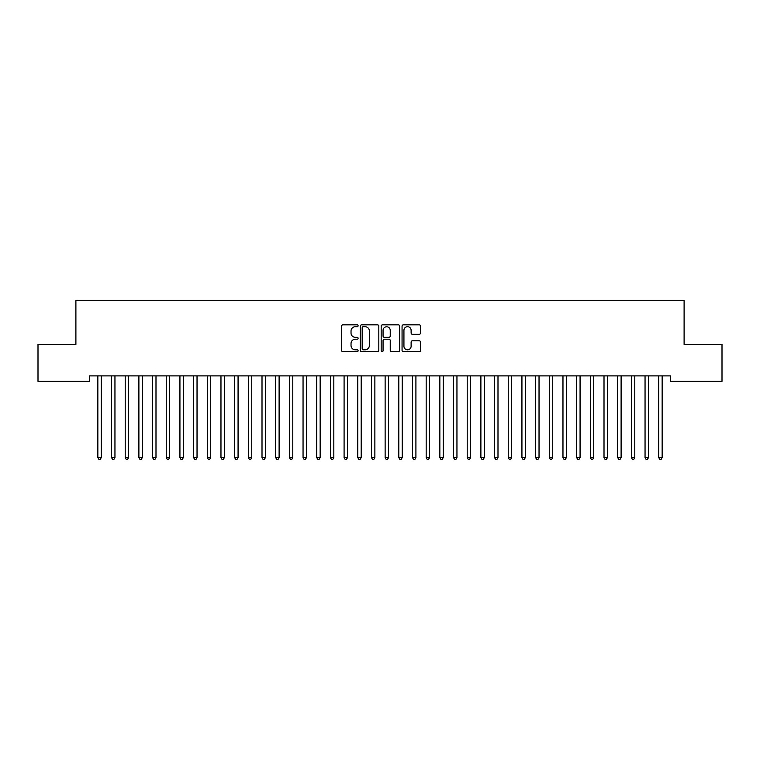 <?xml version="1.0" encoding="UTF-8"?>
<svg xmlns="http://www.w3.org/2000/svg" width="760" height="760" viewBox="0 0 760 760"><rect width="100%" height="100%" fill="white"/><g stroke="black" fill="none" stroke-linecap="round" stroke-linejoin="round"><path stroke-width="1.14" d="M358.112 325.774A0.941 0.941 0 0 0 357.172 324.834L342.902 324.834A1.339 1.339 0 0 0 341.563 326.173L341.563 350.351A1.339 1.339 0 0 0 342.902 351.69L357.172 351.69A0.941 0.941 0 0 0 358.112 350.749A0.941 0.941 0 0 0 357.172 349.809L355.328 349.809A4.294 4.294 0 0 1 351.025 345.515L351.025 343.501A4.294 4.294 0 0 1 355.328 339.207L357.172 339.207A0.941 0.941 0 0 0 358.112 338.266A0.941 0.941 0 0 0 357.172 337.326L355.328 337.326A4.294 4.294 0 0 1 351.025 333.022L351.025 331.008A4.294 4.294 0 0 1 355.328 326.714L357.172 326.714A0.941 0.941 0 0 0 358.112 325.774M419.244 334.305A1.339 1.339 0 0 0 420.584 332.956L420.584 326.173A1.339 1.339 0 0 0 419.244 324.834L403.398 324.834A1.339 1.339 0 0 0 402.059 326.173L402.059 350.351A1.339 1.339 0 0 0 403.398 351.69L419.244 351.69A1.339 1.339 0 0 0 420.584 350.351L420.584 342.152A1.339 1.339 0 0 0 419.244 340.812L412.462 340.812A1.339 1.339 0 0 0 411.122 342.152L411.122 346.218A3.591 3.591 0 0 1 407.531 349.809A3.591 3.591 0 0 1 403.93 346.218L403.93 330.305A3.591 3.591 0 0 1 407.531 326.714A3.591 3.591 0 0 1 411.122 330.305L411.122 332.956A1.339 1.339 0 0 0 412.462 334.305L419.244 334.305M670.424 375.887L89.576 375.887L89.576 381.358L38 381.358L38 344.423L75.895 344.423L75.895 300.647L684.105 300.647L684.105 344.423L722 344.423L722 381.358L670.424 381.358L670.424 375.887M378.822 326.173A1.339 1.339 0 0 0 377.483 324.834L361.637 324.834A1.339 1.339 0 0 0 360.297 326.173L360.297 350.351A1.339 1.339 0 0 0 361.637 351.69L377.483 351.69A1.339 1.339 0 0 0 378.822 350.351L378.822 326.173M382.517 324.834L398.363 324.834A1.339 1.339 0 0 1 399.703 326.173L399.703 350.351A1.339 1.339 0 0 1 398.363 351.69L391.58 351.69A1.339 1.339 0 0 1 390.241 350.351L390.241 340.547A1.339 1.339 0 0 0 388.892 339.207L384.398 339.207A1.339 1.339 0 0 0 383.059 340.547L383.059 350.749A0.941 0.941 0 0 1 382.118 351.69A0.941 0.941 0 0 1 381.178 350.749L381.178 326.173A1.339 1.339 0 0 1 382.517 324.834M363.118 326.714A0.941 0.941 0 0 0 362.178 327.655L362.178 348.868A0.941 0.941 0 0 0 363.118 349.809L365.066 349.809A4.294 4.294 0 0 0 369.36 345.515L369.36 331.008A4.294 4.294 0 0 0 365.066 326.714L363.118 326.714M390.241 330.372A3.591 3.591 0 0 0 386.65 326.781A3.591 3.591 0 0 0 383.059 330.372L383.059 335.977A1.339 1.339 0 0 0 384.398 337.326L388.892 337.326A1.339 1.339 0 0 0 390.241 335.977L390.241 330.372M97.755 376.086A1.368 1.368 -179.6 0 1 97.85 376.589A1.368 1.368 179.6 0 0 97.755 376.086L97.669 375.887M101.451 375.887L101.365 376.086A1.368 1.368 179.6 0 0 101.27 376.589L101.27 457.577L97.85 457.577L97.85 376.589M101.27 457.577L100.244 459.353L98.876 459.353L97.85 457.577M111.435 376.086A1.368 1.368 -179.6 0 1 111.53 376.589A1.368 1.368 179.6 0 0 111.435 376.086L111.349 375.887M125.115 376.086A1.368 1.368 -179.6 0 1 125.21 376.589A1.368 1.368 179.6 0 0 125.115 376.086L125.03 375.887M115.13 375.887L115.045 376.086A1.368 1.368 179.6 0 0 114.95 376.589L114.95 457.577L111.53 457.577L111.53 376.589M114.95 457.577L113.924 459.353L112.556 459.353L111.53 457.577M128.81 375.887L128.725 376.086A1.368 1.368 179.6 0 0 128.63 376.589L128.63 457.577L125.21 457.577L125.21 376.589M128.63 457.577L127.604 459.353L126.236 459.353L125.21 457.577M138.795 376.086A1.368 1.368 -179.6 0 1 138.89 376.589A1.368 1.368 179.6 0 0 138.795 376.086L138.709 375.887M152.475 376.086A1.368 1.368 -179.6 0 1 152.57 376.589A1.368 1.368 179.6 0 0 152.475 376.086L152.389 375.887M142.49 375.887L142.405 376.086A1.368 1.368 179.6 0 0 142.31 376.589L142.31 457.577L138.89 457.577L138.89 376.589M142.31 457.577L141.284 459.353L139.916 459.353L138.89 457.577M156.17 375.887L156.085 376.086A1.368 1.368 179.6 0 0 155.99 376.589L155.99 457.577L152.57 457.577L152.57 376.589M155.99 457.577L154.964 459.353L153.596 459.353L152.57 457.577M166.155 376.086A1.368 1.368 -179.6 0 1 166.25 376.589A1.368 1.368 179.6 0 0 166.155 376.086L166.07 375.887M169.85 375.887L169.765 376.086A1.368 1.368 179.6 0 0 169.67 376.589L169.67 457.577L166.25 457.577L166.25 376.589M169.67 457.577L168.644 459.353L167.276 459.353L166.25 457.577M179.835 376.086A1.368 1.368 -179.6 0 1 179.93 376.589A1.368 1.368 179.6 0 0 179.835 376.086L179.75 375.887M183.53 375.887L183.445 376.086A1.368 1.368 179.6 0 0 183.35 376.589L183.35 457.577L179.93 457.577L179.93 376.589M183.35 457.577L182.324 459.353L180.956 459.353L179.93 457.577M193.515 376.086A1.368 1.368 -179.6 0 1 193.61 376.589A1.368 1.368 179.6 0 0 193.515 376.086L193.429 375.887M197.21 375.887L197.125 376.086A1.368 1.368 179.6 0 0 197.03 376.589L197.03 457.577L193.61 457.577L193.61 376.589M197.03 457.577L196.004 459.353L194.636 459.353L193.61 457.577M207.195 376.086A1.368 1.368 -179.6 0 1 207.29 376.589A1.368 1.368 179.6 0 0 207.195 376.086L207.109 375.887M210.891 375.887L210.805 376.086A1.368 1.368 179.6 0 0 210.71 376.589L210.71 457.577L207.29 457.577L207.29 376.589M210.71 457.577L209.684 459.353L208.316 459.353L207.29 457.577M220.875 376.086A1.368 1.368 -179.6 0 1 220.97 376.589A1.368 1.368 179.6 0 0 220.875 376.086L220.789 375.887M224.57 375.887L224.485 376.086A1.368 1.368 179.6 0 0 224.39 376.589L224.39 457.577L220.97 457.577L220.97 376.589M224.39 457.577L223.364 459.353L221.996 459.353L220.97 457.577M234.555 376.086A1.368 1.368 -179.6 0 1 234.65 376.589A1.368 1.368 179.6 0 0 234.555 376.086L234.469 375.887M238.25 375.887L238.165 376.086A1.368 1.368 179.6 0 0 238.07 376.589L238.07 457.577L234.65 457.577L234.65 376.589M238.07 457.577L237.044 459.353L235.676 459.353L234.65 457.577M248.235 376.086A1.368 1.368 -179.6 0 1 248.33 376.589A1.368 1.368 179.6 0 0 248.235 376.086L248.149 375.887M251.93 375.887L251.845 376.086A1.368 1.368 179.6 0 0 251.75 376.589L251.75 457.577L248.33 457.577L248.33 376.589M251.75 457.577L250.724 459.353L249.356 459.353L248.33 457.577M261.915 376.086A1.368 1.368 -179.6 0 1 262.01 376.589A1.368 1.368 179.6 0 0 261.915 376.086L261.829 375.887M265.61 375.887L265.525 376.086A1.368 1.368 179.6 0 0 265.43 376.589L265.43 457.577L262.01 457.577L262.01 376.589M265.43 457.577L264.404 459.353L263.036 459.353L262.01 457.577M275.595 376.086A1.368 1.368 -179.6 0 1 275.69 376.589A1.368 1.368 179.6 0 0 275.595 376.086L275.51 375.887M279.291 375.887L279.205 376.086A1.368 1.368 179.6 0 0 279.11 376.589L279.11 457.577L275.69 457.577L275.69 376.589M279.11 457.577L278.084 459.353L276.716 459.353L275.69 457.577M289.275 376.086A1.368 1.368 -179.6 0 1 289.37 376.589A1.368 1.368 179.6 0 0 289.275 376.086L289.19 375.887M292.97 375.887L292.885 376.086A1.368 1.368 179.6 0 0 292.79 376.589L292.79 457.577L289.37 457.577L289.37 376.589M292.79 457.577L291.764 459.353L290.396 459.353L289.37 457.577M302.955 376.086A1.368 1.368 -179.6 0 1 303.05 376.589A1.368 1.368 179.6 0 0 302.955 376.086L302.87 375.887M306.651 375.887L306.565 376.086A1.368 1.368 179.6 0 0 306.47 376.589L306.47 457.577L303.05 457.577L303.05 376.589M306.47 457.577L305.444 459.353L304.076 459.353L303.05 457.577M316.635 376.086A1.368 1.368 -179.6 0 1 316.73 376.589A1.368 1.368 179.6 0 0 316.635 376.086L316.549 375.887M320.33 375.887L320.245 376.086A1.368 1.368 179.6 0 0 320.15 376.589L320.15 457.577L316.73 457.577L316.73 376.589M320.15 457.577L319.124 459.353L317.756 459.353L316.73 457.577M330.315 376.086A1.368 1.368 -179.6 0 1 330.41 376.589A1.368 1.368 179.6 0 0 330.315 376.086L330.229 375.887M334.01 375.887L333.925 376.086A1.368 1.368 179.6 0 0 333.83 376.589L333.83 457.577L330.41 457.577L330.41 376.589M333.83 457.577L332.804 459.353L331.436 459.353L330.41 457.577M343.995 376.086A1.368 1.368 -179.6 0 1 344.09 376.589A1.368 1.368 179.6 0 0 343.995 376.086L343.909 375.887M347.69 375.887L347.605 376.086A1.368 1.368 179.6 0 0 347.51 376.589L347.51 457.577L344.09 457.577L344.09 376.589M347.51 457.577L346.484 459.353L345.116 459.353L344.09 457.577M357.675 376.086A1.368 1.368 -179.6 0 1 357.77 376.589A1.368 1.368 179.6 0 0 357.675 376.086L357.589 375.887M361.37 375.887L361.285 376.086A1.368 1.368 179.6 0 0 361.19 376.589L361.19 457.577L357.77 457.577L357.77 376.589M361.19 457.577L360.164 459.353L358.796 459.353L357.77 457.577M371.355 376.086A1.368 1.368 -179.6 0 1 371.45 376.589A1.368 1.368 179.6 0 0 371.355 376.086L371.269 375.887M375.05 375.887L374.965 376.086A1.368 1.368 179.6 0 0 374.87 376.589L374.87 457.577L371.45 457.577L371.45 376.589M374.87 457.577L373.844 459.353L372.476 459.353L371.45 457.577M385.035 376.086A1.368 1.368 -179.6 0 1 385.13 376.589A1.368 1.368 179.6 0 0 385.035 376.086L384.949 375.887M388.731 375.887L388.645 376.086A1.368 1.368 179.6 0 0 388.55 376.589L388.55 457.577L385.13 457.577L385.13 376.589M388.55 457.577L387.524 459.353L386.156 459.353L385.13 457.577M398.715 376.086A1.368 1.368 -179.6 0 1 398.81 376.589A1.368 1.368 179.6 0 0 398.715 376.086L398.63 375.887M402.41 375.887L402.325 376.086A1.368 1.368 179.6 0 0 402.23 376.589L402.23 457.577L398.81 457.577L398.81 376.589M402.23 457.577L401.204 459.353L399.836 459.353L398.81 457.577M412.395 376.086A1.368 1.368 -179.6 0 1 412.49 376.589A1.368 1.368 179.6 0 0 412.395 376.086L412.309 375.887M426.075 376.086A1.368 1.368 -179.6 0 1 426.17 376.589A1.368 1.368 179.6 0 0 426.075 376.086L425.99 375.887M439.755 376.086A1.368 1.368 -179.6 0 1 439.85 376.589A1.368 1.368 179.6 0 0 439.755 376.086L439.669 375.887M453.435 376.086A1.368 1.368 -179.6 0 1 453.53 376.589A1.368 1.368 179.6 0 0 453.435 376.086L453.349 375.887M467.115 376.086A1.368 1.368 -179.6 0 1 467.21 376.589A1.368 1.368 179.6 0 0 467.115 376.086L467.029 375.887M480.795 376.086A1.368 1.368 -179.6 0 1 480.89 376.589A1.368 1.368 179.6 0 0 480.795 376.086L480.709 375.887M494.475 376.086A1.368 1.368 -179.6 0 1 494.57 376.589A1.368 1.368 179.6 0 0 494.475 376.086L494.389 375.887M416.09 375.887L416.005 376.086A1.368 1.368 179.6 0 0 415.91 376.589L415.91 457.577L412.49 457.577L412.49 376.589M415.91 457.577L414.884 459.353L413.516 459.353L412.49 457.577M429.77 375.887L429.685 376.086A1.368 1.368 179.6 0 0 429.59 376.589L429.59 457.577L426.17 457.577L426.17 376.589M429.59 457.577L428.564 459.353L427.196 459.353L426.17 457.577M443.45 375.887L443.365 376.086A1.368 1.368 179.6 0 0 443.27 376.589L443.27 457.577L439.85 457.577L439.85 376.589M443.27 457.577L442.244 459.353L440.876 459.353L439.85 457.577M457.13 375.887L457.045 376.086A1.368 1.368 179.6 0 0 456.95 376.589L456.95 457.577L453.53 457.577L453.53 376.589M456.95 457.577L455.924 459.353L454.556 459.353L453.53 457.577M470.81 375.887L470.725 376.086A1.368 1.368 179.6 0 0 470.63 376.589L470.63 457.577L467.21 457.577L467.21 376.589M470.63 457.577L469.604 459.353L468.236 459.353L467.21 457.577M484.49 375.887L484.405 376.086A1.368 1.368 179.6 0 0 484.31 376.589L484.31 457.577L480.89 457.577L480.89 376.589M484.31 457.577L483.284 459.353L481.916 459.353L480.89 457.577M498.17 375.887L498.085 376.086A1.368 1.368 179.6 0 0 497.99 376.589L497.99 457.577L494.57 457.577L494.57 376.589M497.99 457.577L496.964 459.353L495.596 459.353L494.57 457.577M508.155 376.086A1.368 1.368 -179.6 0 1 508.25 376.589A1.368 1.368 179.6 0 0 508.155 376.086L508.069 375.887M511.85 375.887L511.765 376.086A1.368 1.368 179.6 0 0 511.67 376.589L511.67 457.577L508.25 457.577L508.25 376.589M511.67 457.577L510.644 459.353L509.276 459.353L508.25 457.577M521.835 376.086A1.368 1.368 -179.6 0 1 521.93 376.589A1.368 1.368 179.6 0 0 521.835 376.086L521.75 375.887M525.531 375.887L525.445 376.086A1.368 1.368 179.6 0 0 525.35 376.589L525.35 457.577L521.93 457.577L521.93 376.589M525.35 457.577L524.324 459.353L522.956 459.353L521.93 457.577M535.515 376.086A1.368 1.368 -179.6 0 1 535.61 376.589A1.368 1.368 179.6 0 0 535.515 376.086L535.429 375.887M539.211 375.887L539.125 376.086A1.368 1.368 179.6 0 0 539.03 376.589L539.03 457.577L535.61 457.577L535.61 376.589M539.03 457.577L538.004 459.353L536.636 459.353L535.61 457.577M549.195 376.086A1.368 1.368 -179.6 0 1 549.29 376.589A1.368 1.368 179.6 0 0 549.195 376.086L549.109 375.887M552.89 375.887L552.805 376.086A1.368 1.368 179.6 0 0 552.71 376.589L552.71 457.577L549.29 457.577L549.29 376.589M552.71 457.577L551.684 459.353L550.316 459.353L549.29 457.577M562.875 376.086A1.368 1.368 -179.6 0 1 562.97 376.589A1.368 1.368 179.6 0 0 562.875 376.086L562.789 375.887M566.57 375.887L566.485 376.086A1.368 1.368 179.6 0 0 566.39 376.589L566.39 457.577L562.97 457.577L562.97 376.589M566.39 457.577L565.364 459.353L563.996 459.353L562.97 457.577M576.555 376.086A1.368 1.368 -179.6 0 1 576.65 376.589A1.368 1.368 179.6 0 0 576.555 376.086L576.469 375.887M580.25 375.887L580.165 376.086A1.368 1.368 179.6 0 0 580.07 376.589L580.07 457.577L576.65 457.577L576.65 376.589M580.07 457.577L579.044 459.353L577.676 459.353L576.65 457.577M590.235 376.086A1.368 1.368 -179.6 0 1 590.33 376.589A1.368 1.368 179.6 0 0 590.235 376.086L590.149 375.887M593.931 375.887L593.845 376.086A1.368 1.368 179.6 0 0 593.75 376.589L593.75 457.577L590.33 457.577L590.33 376.589M593.75 457.577L592.724 459.353L591.356 459.353L590.33 457.577M603.915 376.086A1.368 1.368 -179.6 0 1 604.01 376.589A1.368 1.368 179.6 0 0 603.915 376.086L603.829 375.887M607.611 375.887L607.525 376.086A1.368 1.368 179.6 0 0 607.43 376.589L607.43 457.577L604.01 457.577L604.01 376.589M607.43 457.577L606.404 459.353L605.036 459.353L604.01 457.577M617.595 376.086A1.368 1.368 -179.6 0 1 617.69 376.589A1.368 1.368 179.6 0 0 617.595 376.086L617.51 375.887M621.29 375.887L621.205 376.086A1.368 1.368 179.6 0 0 621.11 376.589L621.11 457.577L617.69 457.577L617.69 376.589M621.11 457.577L620.084 459.353L618.716 459.353L617.69 457.577M631.275 376.086A1.368 1.368 -179.6 0 1 631.37 376.589A1.368 1.368 179.6 0 0 631.275 376.086L631.189 375.887M634.97 375.887L634.885 376.086A1.368 1.368 179.6 0 0 634.79 376.589L634.79 457.577L631.37 457.577L631.37 376.589M634.79 457.577L633.764 459.353L632.396 459.353L631.37 457.577M644.955 376.086A1.368 1.368 -179.6 0 1 645.05 376.589A1.368 1.368 179.6 0 0 644.955 376.086L644.869 375.887M648.65 375.887L648.565 376.086A1.368 1.368 179.6 0 0 648.47 376.589L648.47 457.577L645.05 457.577L645.05 376.589M648.47 457.577L647.444 459.353L646.076 459.353L645.05 457.577M658.635 376.086A1.368 1.368 -179.6 0 1 658.73 376.589A1.368 1.368 179.6 0 0 658.635 376.086L658.549 375.887M662.331 375.887L662.245 376.086A1.368 1.368 179.6 0 0 662.15 376.589L662.15 457.577L658.73 457.577L658.73 376.589M662.15 457.577L661.124 459.353L659.756 459.353L658.73 457.577"/></g></svg>
